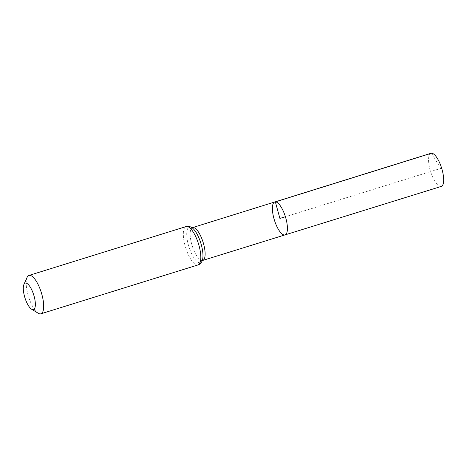 <?xml version="1.0" encoding="UTF-8"?>
<svg xmlns="http://www.w3.org/2000/svg" width="467" height="467" viewBox="0 0 467 467"><rect width="100%" height="100%" fill="white"/><g stroke="black" fill="none" stroke-linecap="round" stroke-linejoin="round"><path stroke-width="0.35" stroke-dasharray="2.33 1.75" d="M285.028 234.895A17.244 5.756 72.7 0 1 274.409 220.144A17.244 5.756 72.7 0 1 274.789 201.972M38.241 313.258A20.087 6.707 72.7 0 1 28.528 296.603A20.087 6.707 72.7 0 1 27.086 277.38M441.257 186.426A17.349 5.791 72.7 0 1 440.69 186.514A17.349 5.791 72.7 0 1 430.329 170.77A17.349 5.791 72.7 0 1 430.953 153.293M431.52 153.199L440.708 168.424L285.401 216.723M202.742 260.423A17.186 5.738 72.7 0 1 192.165 245.718A17.186 5.738 72.7 0 1 192.538 227.61M198.037 264.929A20.087 6.707 72.7 0 1 185.668 247.738A20.087 6.707 72.7 0 1 186.105 226.565M202.205 260.714L202.392 260.189A18.639 6.223 72.7 0 1 189.946 249.74A18.639 6.223 72.7 0 1 189.923 226.991A18.639 6.223 72.7 0 1 192.386 228.001L192.095 227.68"/><path stroke-width="0.7" d="M275.349 201.878A17.244 5.756 72.7 0 1 285.646 217.529A17.244 5.756 72.7 0 1 285.028 234.895A17.244 5.756 72.7 0 1 274.409 220.144A17.244 5.756 72.7 0 1 274.789 201.972A17.244 5.756 72.7 0 1 275.349 201.878A17.244 5.756 72.7 0 1 285.646 217.529A17.244 5.756 72.7 0 1 285.028 234.895L441.257 186.426A17.349 5.791 72.7 0 0 441.881 168.949A17.349 5.791 72.7 0 0 431.52 153.199A17.349 5.791 72.7 0 0 430.953 153.293L274.789 201.972A17.244 5.756 72.7 0 1 275.349 201.878M25.662 283.049A13.864 4.629 72.7 0 1 34.564 298.034A13.864 4.629 72.7 0 1 31.61 309.224A13.864 4.629 72.7 0 1 24.909 297.73A13.864 4.629 72.7 0 1 23.91 284.467A13.864 4.629 72.7 0 1 25.662 283.049M23.91 284.467L27.086 277.38A20.087 6.707 72.7 0 1 28.966 275.431A20.087 6.707 72.7 0 1 29.619 275.332A20.087 6.707 72.7 0 1 41.616 293.562A20.087 6.707 72.7 0 1 40.898 313.801A20.087 6.707 72.7 0 1 38.241 313.258L31.61 309.224M285.401 216.723L279.908 218.433L275.349 201.878L431.52 153.199M274.789 201.972L192.538 227.61A17.186 5.738 72.7 0 1 193.093 227.517A17.186 5.738 72.7 0 1 203.361 243.12A17.186 5.738 72.7 0 1 202.742 260.423L285.028 234.895M186.759 226.46A20.087 6.707 72.7 0 1 198.755 244.696A20.087 6.707 72.7 0 1 198.037 264.929C200.203 264.62 202.421 260.977 202.392 260.189A18.639 6.223 72.7 0 0 200.792 243.033A18.639 6.223 72.7 0 0 192.386 228.001C190.67 226.775 189.129 226.209 187.757 226.302L186.105 226.565A20.087 6.707 72.7 0 1 186.759 226.46M191.82 227.651L192.538 227.61M202.129 260.796L202.742 260.423M40.898 313.801L198.037 264.929M28.966 275.431L186.105 226.565"/></g></svg>
